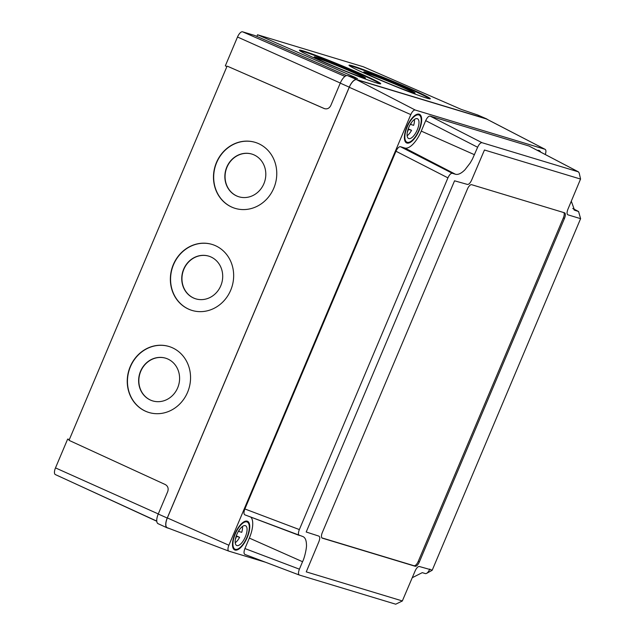 <?xml version="1.0" encoding="UTF-8"?>
<svg xmlns="http://www.w3.org/2000/svg" width="636" height="636" viewBox="0 0 636 636"><rect width="100%" height="100%" fill="white"/><g stroke="black" fill="none" stroke-linecap="round" stroke-linejoin="round"><path stroke-width="0.95" d="M238.929 196.794A22.316 20.304 107 0 1 226.996 167.173A22.316 20.304 107 0 1 251.959 154.103M226.782 167.109A22.316 20.304 107 0 1 251.848 154.071A22.316 20.304 107 0 1 263.884 183.725A22.316 20.304 107 0 1 238.818 196.763A22.316 20.304 107 0 1 226.782 167.109M195.816 298.856A22.316 20.304 107 0 1 183.884 269.235A22.316 20.304 107 0 1 208.846 256.165M183.669 269.171A22.316 20.304 107 0 1 208.735 256.133A22.316 20.304 107 0 1 220.779 285.787A22.316 20.304 107 0 1 195.705 298.825A22.316 20.304 107 0 1 183.669 269.171M152.704 400.919A22.316 20.304 107 0 1 140.771 371.289A22.316 20.304 107 0 1 165.734 358.219M140.556 371.225A22.316 20.304 107 0 1 165.622 358.187A22.316 20.304 107 0 1 177.667 387.849A22.316 20.304 107 0 1 152.6 400.879A22.316 20.304 107 0 1 140.556 371.225M173.334 264.568A34.495 31.379 107 0 1 212.074 244.423A34.495 31.379 107 0 1 230.685 290.255A34.495 31.379 107 0 1 191.937 310.4A34.495 31.379 107 0 1 173.334 264.568M192.048 310.432A34.495 31.379 107 0 1 173.549 264.632A34.495 31.379 107 0 1 212.185 244.455M216.447 162.514A34.495 31.379 107 0 1 255.187 142.361A34.495 31.379 107 0 1 273.79 188.192A34.495 31.379 107 0 1 235.05 208.338A34.495 31.379 107 0 1 216.447 162.514M235.161 208.377A34.495 31.379 107 0 1 216.661 162.578A34.495 31.379 107 0 1 255.298 142.392M130.221 366.63A34.495 31.379 107 0 1 168.961 346.477A34.495 31.379 107 0 1 187.572 392.309A34.495 31.379 107 0 1 148.832 412.462A34.495 31.379 107 0 1 130.221 366.63M148.935 412.494A34.495 31.379 107 0 1 130.436 366.694A34.495 31.379 107 0 1 169.073 346.517M364.738 78.053A27.73 1.208 22.4 0 0 342.573 67.893A27.73 1.208 22.4 0 0 316.418 57.86A27.73 1.208 22.4 0 0 314.78 57.423M316.625 57.359A27.73 1.208 22.4 0 0 314.232 56.898A27.73 1.208 22.4 0 0 334.099 66.383A27.73 1.208 22.4 0 0 363.1 77.616A27.73 1.208 22.4 0 0 365.493 78.069A27.73 1.208 22.4 0 0 345.626 68.585A27.73 1.208 22.4 0 0 316.625 57.359M414.322 93.055A27.73 1.208 22.4 0 0 392.158 82.887A27.73 1.208 22.4 0 0 366.002 72.862A27.73 1.208 22.4 0 0 364.364 72.417M366.209 72.361A27.73 1.208 22.4 0 0 363.816 71.9A27.73 1.208 22.4 0 0 383.683 81.384A27.73 1.208 22.4 0 0 412.685 92.618A27.73 1.208 22.4 0 0 415.077 93.071A27.73 1.208 22.4 0 0 395.21 83.586A27.73 1.208 22.4 0 0 366.209 72.361M380.193 83.849A43.964 1.916 22.4 0 0 346.175 68.044A43.964 1.916 22.4 0 0 303.022 51.429A43.964 1.916 22.4 0 0 299.739 50.626M303.229 50.928A43.964 1.916 22.4 0 0 299.437 50.204A43.964 1.916 22.4 0 0 330.935 65.246A43.964 1.916 22.4 0 0 376.917 83.046A43.964 1.916 22.4 0 0 380.702 83.769A43.964 1.916 22.4 0 0 349.204 68.736A43.964 1.916 22.4 0 0 303.229 50.928M429.777 98.85A43.964 1.916 22.4 0 0 395.759 83.046A43.964 1.916 22.4 0 0 352.598 66.43A43.964 1.916 22.4 0 0 349.323 65.627M352.805 65.929A43.964 1.916 22.4 0 0 349.021 65.206A43.964 1.916 22.4 0 0 380.519 80.239A43.964 1.916 22.4 0 0 426.494 98.047A43.964 1.916 22.4 0 0 430.286 98.771A43.964 1.916 22.4 0 0 398.788 83.737A43.964 1.916 22.4 0 0 352.805 65.929M55.499 474.631A6.487 2.623 -65.9 0 1 55.364 474.583A6.487 2.623 -65.9 0 1 55.491 467.897L67.67 439.063L69.34 439.563M67.67 439.063L69.26 439.754M226.901 66.565L225.327 65.842L237.506 37.007A6.487 2.623 -65.9 0 1 242.562 31.8L254.782 35.497L346.588 75.589M354.467 77.695L354.689 77.163L357.074 78.482L347.558 75.605A9.373 3.792 -65.9 0 0 340.26 83.125L330.776 105.568C329.241 108.43 327.055 109.424 324.217 108.549L227.775 66.375L324.71 108.732M357.535 78.57L357.074 78.482M477.755 115.037A9.373 3.792 114.1 0 0 477.596 114.957A9.373 3.792 114.1 0 0 477.421 114.893L461.307 109.416L363.371 66.788L257.54 34.765L354.689 77.163M227.076 66.16L69.014 440.335L165.368 484.592C167.92 486.135 168.707 488.456 167.729 491.564L158.245 514.015L167.244 518.046A9.468 3.832 114.1 0 0 167.053 527.801A9.468 3.832 114.1 0 0 167.252 527.872L169.112 528.437M256.849 36.427L257.54 34.765M158.261 523.746A9.373 3.792 -65.9 0 1 158.062 523.674A9.373 3.792 -65.9 0 1 158.245 514.015M69.101 480.88L156.782 521.25M487.295 119.393A9.468 3.832 114.1 0 0 486.667 118.908A9.468 3.832 114.1 0 0 486.492 118.845L356.629 79.556A9.468 3.832 114.1 0 0 349.259 87.156L167.244 518.046M321.88 537.873L414.036 565.746A5.414 2.186 114.1 0 0 418.242 561.405L563.353 217.894A5.414 2.186 114.1 0 0 563.79 212.575M564.474 212.782L471.642 184.694A5.414 2.186 114.1 0 0 467.428 189.035L322.317 532.547A5.414 2.186 114.1 0 0 322.221 538.128A5.414 2.186 114.1 0 0 322.325 538.167L415.165 566.255A5.414 2.186 114.1 0 0 419.37 561.914L564.482 218.394A5.414 2.186 114.1 0 0 564.577 212.822A5.414 2.186 114.1 0 0 564.474 212.782M580.596 218.665L567.932 214.833C566.771 214.165 566.771 212.289 567.932 209.22L580.549 179.066L484.457 150.001L471.634 180.083C470.235 183.089 468.827 184.535 467.42 184.424L454.549 180.807L306.202 532.006L318.867 536.108C320.027 536.784 320.035 538.652 318.875 541.729L306.25 571.875L402.342 600.948L415.165 570.858C416.572 567.861 417.971 566.414 419.378 566.517L432.249 570.134L580.596 218.665M299.246 535.417L244.82 514.826L302.792 536.514M302.521 536.418C305.073 537.229 306.385 540.083 306.473 544.996C306.806 547.055 304.875 557.247 302.553 561.715L299.405 569.172C298.189 572.424 298.189 574.388 299.413 575.063L244.932 554.449C243.739 553.717 243.731 551.754 244.924 548.558L299.405 569.172M299.413 575.063L395.719 604.2L402.397 600.941M412.279 577.703L422.264 572.646L425.42 573.6C426.867 573.736 428.338 572.225 429.841 569.053M574.515 210.182L578.569 211.51L580.636 218.72M235.018 550.045A15.693 6.352 -65.9 0 1 234.708 549.933A15.693 6.352 -65.9 0 1 235.153 533.389A15.693 6.352 -65.9 0 1 247.213 521.17A15.693 6.352 -65.9 0 1 247.523 521.282A15.693 6.352 -65.9 0 1 247.07 537.833A15.693 6.352 -65.9 0 1 235.018 550.045M406.937 143.052A15.693 6.352 -65.9 0 1 406.627 142.941A15.693 6.352 -65.9 0 1 407.072 126.389A15.693 6.352 -65.9 0 1 419.132 114.178A15.693 6.352 -65.9 0 1 419.442 114.289A15.693 6.352 -65.9 0 1 418.997 130.841A15.693 6.352 -65.9 0 1 406.937 143.052M537.325 150.358A15.693 6.352 -65.9 0 1 538.875 150.398A15.693 6.352 -65.9 0 1 539.177 150.517A15.693 6.352 -65.9 0 1 540.711 152.131M545.267 154.516A5.7 2.305 114.1 0 0 545.155 149.357L486.651 119.059A9.468 3.832 114.1 0 0 486.389 118.956L356.629 79.699A9.468 3.832 114.1 0 0 349.259 87.291L167.347 517.935A9.468 3.832 114.1 0 0 167.252 527.729A9.468 3.832 114.1 0 0 167.355 527.761L228.769 551.11M545.155 149.357A5.7 2.305 114.1 0 0 544.996 149.285L415.236 110.036A5.7 2.305 114.1 0 0 410.8 114.599L228.888 545.243A5.7 2.305 114.1 0 0 228.833 551.134A5.7 2.305 114.1 0 0 228.896 551.158L265.482 562.224M250.807 517.092A21.099 8.538 -65.9 0 1 249.344 538.096L244.924 548.558M244.884 514.85C243.683 514.119 243.683 512.155 244.876 508.959L299.357 529.573C298.125 532.785 298.133 534.749 299.357 535.464M580.588 179.121L579.181 172.944L578.355 171.839L482.048 142.703C480.578 142.583 479.107 144.102 477.628 147.258L472.453 159.024L470.139 163.062L464.98 169.748C461.346 173.405 458.19 174.916 455.503 174.264L452.347 173.302C450.876 173.183 449.406 174.701 447.927 177.857L395.982 151.241L244.876 508.959M395.982 151.241C397.452 148.132 398.923 146.614 400.402 146.693L452.347 173.302M477.628 147.258L425.683 120.641L421.263 131.103A21.099 8.538 -65.9 0 1 404.83 148.029L400.402 146.693M425.683 120.641C427.154 117.533 428.624 116.014 430.103 116.094L482.048 142.703M578.355 171.839L528.953 146.002L430.103 116.094M447.927 177.857L299.357 529.573M574.562 210.206L571.311 201.222M407.318 132.256L408.519 129.402L411.556 130.316L408.233 128.838M408.105 129.219L408.519 129.402M414.426 119.457A10.82 4.38 114.1 0 1 413.654 125.34L410.625 124.425L411.341 122.732M417.24 118.654A10.82 4.38 114.1 0 0 408.924 127.081A10.82 4.38 114.1 0 0 408.614 138.489A10.82 4.38 114.1 0 0 408.829 138.569A10.82 4.38 114.1 0 0 417.144 130.149A10.82 4.38 114.1 0 0 417.455 118.733A10.82 4.38 114.1 0 0 417.24 118.654M418.822 114.925A14.882 6.018 114.1 0 0 407.382 126.508A14.882 6.018 114.1 0 0 406.961 142.194A14.882 6.018 114.1 0 0 407.255 142.305A14.882 6.018 114.1 0 0 418.687 130.722A14.882 6.018 114.1 0 0 419.108 115.029A14.882 6.018 114.1 0 0 418.822 114.925M407.135 135.754A10.82 4.38 114.1 0 0 411.556 130.316M235.4 539.249L236.6 536.394L239.629 537.317L236.314 535.83M236.187 536.212L236.6 536.394M242.499 526.449A10.82 4.38 114.1 0 1 241.736 532.332L238.707 531.418L239.422 529.724M245.321 525.654A10.82 4.38 114.1 0 0 237.005 534.073A10.82 4.38 114.1 0 0 236.695 545.489A10.82 4.38 114.1 0 0 236.91 545.569A10.82 4.38 114.1 0 0 245.226 537.142A10.82 4.38 114.1 0 0 245.536 525.733A10.82 4.38 114.1 0 0 245.321 525.654M246.895 521.918A14.882 6.018 114.1 0 0 235.463 533.501A14.882 6.018 114.1 0 0 235.042 549.194A14.882 6.018 114.1 0 0 235.328 549.297A14.882 6.018 114.1 0 0 246.768 537.714A14.882 6.018 114.1 0 0 247.189 522.029A14.882 6.018 114.1 0 0 246.895 521.918M235.209 542.747A10.82 4.38 114.1 0 0 239.629 537.317M242.562 31.8L344.943 76.423M237.506 37.007L340.3 83.038M55.491 467.897L158.285 513.928M347.558 75.605L356.629 79.556M477.421 114.893L486.492 118.845M340.26 83.125L349.259 87.156M414.036 565.746L415.165 566.255M418.242 561.405L419.37 561.914M563.353 217.894L564.482 218.394M228.888 545.243L167.347 517.935M410.8 114.599L349.259 87.291M415.236 110.036L356.629 79.699M544.996 149.285L486.389 118.956M299.294 575.016L244.932 554.449M578.402 211.438L572.766 208.489M302.553 561.715L249.344 538.096M455.503 174.264L404.83 148.029M474.472 154.715L421.263 131.103M575.246 210.484L573.934 209.808M55.364 474.583L156.766 521.099M158.062 523.674L167.053 527.801M477.596 114.957L486.667 118.908M426.573 573.394L432.09 570.341M228.833 551.134L167.252 527.729M578.569 211.51L572.75 208.465M578.522 171.911L529.12 146.065M417.272 114.21L419.108 115.029M405.124 141.375L406.961 142.194M245.345 521.202L247.189 522.029M233.197 548.367L235.042 549.194"/></g></svg>
